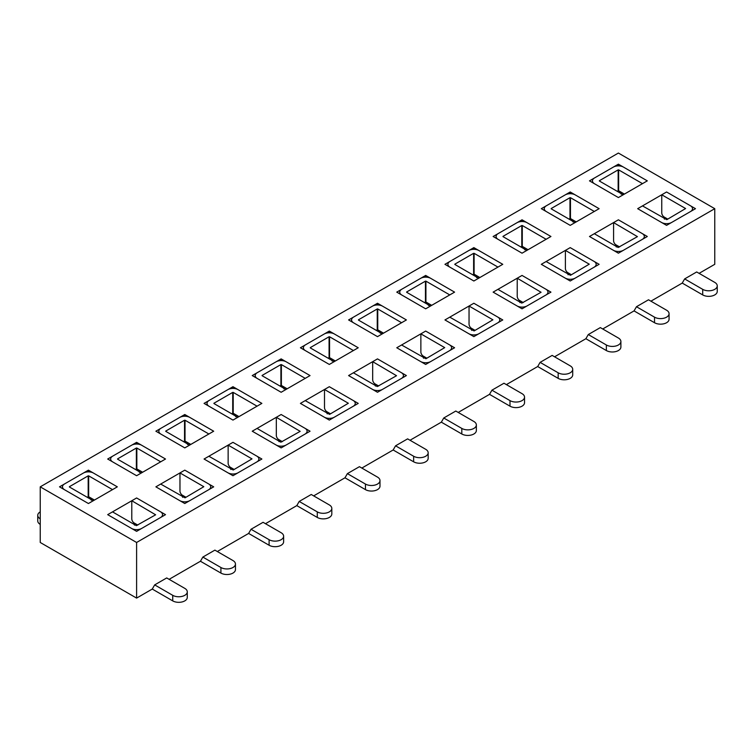 <?xml version="1.0" encoding="UTF-8"?>
<svg xmlns="http://www.w3.org/2000/svg" width="755" height="755" viewBox="0 0 755 755"><rect width="100%" height="100%" fill="white"/><g stroke="black" fill="none" stroke-linecap="round" stroke-linejoin="round"><path stroke-width="1.13" d="M107.691 459.021L136.608 442.336L165.515 459.021L136.608 475.716L107.691 459.021M204.058 403.397L232.965 386.702L261.872 403.397L232.965 420.082L204.058 403.397M300.414 347.762L329.322 331.067L358.229 347.762L329.322 364.448L300.414 347.762M396.771 292.128L425.678 275.433L454.585 292.128L425.678 308.814L396.771 292.128M493.128 236.494L522.035 219.809L550.942 236.494L522.035 253.189L493.128 236.494M162.552 514.655A7.154 4.134 0 0 1 160.456 517.581L141.666 528.424A7.154 4.134 0 0 1 131.54 528.424L107.691 514.655L112.514 511.871L136.362 525.64L155.634 514.797L131.785 500.744L136.608 497.97L165.515 514.655L136.608 531.35L107.691 514.655L136.608 497.97L160.456 511.739A7.154 4.134 0 0 1 162.552 514.655L162.552 516.363M258.908 459.021A7.154 4.134 0 0 1 256.813 461.947L238.023 472.79A7.154 4.134 0 0 1 227.906 472.79L204.058 459.021L208.871 456.246L233.201 470.016L251.991 458.889L228.142 445.12L232.965 442.336L261.872 459.021L232.965 475.716L204.058 459.021L232.965 442.336L256.813 456.105A7.154 4.134 0 0 1 258.908 459.021L258.908 460.739M355.265 403.397A7.154 4.134 0 0 1 353.17 406.313L334.38 417.156A7.154 4.134 0 0 1 324.263 417.156L300.414 403.397L305.228 400.612L329.558 414.382L348.348 403.255L324.499 389.486L329.322 386.702L358.229 403.397L329.322 420.082L300.414 403.397L329.322 386.702L353.17 400.471A7.154 4.134 0 0 1 355.265 403.397L355.265 405.105M451.622 347.762A7.154 4.134 0 0 1 449.527 350.679L430.737 361.532A7.154 4.134 0 0 1 420.62 361.532L396.771 347.762L401.594 344.978L425.924 358.748L444.714 347.621L420.865 333.852L425.678 331.067L454.585 347.762L425.678 364.448L396.771 347.762L425.678 331.067L449.527 344.837A7.154 4.134 0 0 1 451.622 347.762L451.622 349.471M547.979 292.128A7.154 4.134 0 0 1 545.884 295.045L527.094 305.898A7.154 4.134 0 0 1 516.977 305.898L493.128 292.128L497.951 289.344L521.799 303.114L541.071 292.27L517.222 278.218L522.035 275.433L550.942 292.128L522.035 308.814L493.128 292.128L522.035 275.433L545.884 289.203A7.154 4.134 0 0 1 547.979 292.128L547.979 293.837M644.345 236.494A7.154 4.134 0 0 1 642.25 239.42L623.46 250.264A7.154 4.134 0 0 1 613.334 250.264L589.485 236.494L594.308 233.71L618.156 247.48L637.428 236.636L613.579 222.583L618.392 219.809L647.309 236.494L618.392 253.189L589.485 236.494L618.392 219.809L642.25 233.578A7.154 4.134 0 0 1 644.345 236.494L644.345 238.202M692.524 208.682A7.154 4.134 0 0 1 690.429 211.598L671.639 222.451A7.154 4.134 0 0 1 661.522 222.451L637.673 208.682L642.486 205.898L666.816 219.667L685.606 208.54L661.758 194.771L666.58 191.987L695.487 208.682L666.58 225.368L637.673 208.682L666.58 191.987L690.429 205.756A7.154 4.134 0 0 1 692.524 208.682L692.524 210.39M152.265 589.06L154.671 584.889L166.713 577.943L184.786 588.372A8.513 4.917 180 0 1 187.278 591.845L187.278 597.413A8.513 4.917 180 0 1 182.021 601.952A8.513 4.917 180 0 1 172.735 600.886L152.265 589.06L136.608 598.102L40.242 542.477L40.242 486.843L136.608 542.477L714.759 208.682L714.759 264.316L699.102 273.348M40.242 486.843L618.392 153.048L714.759 208.682M589.485 180.86L618.392 164.175L647.309 180.86L618.392 197.555L589.485 180.86M596.157 264.316A7.154 4.134 0 0 1 594.062 267.232L575.272 278.076A7.154 4.134 0 0 1 565.155 278.076L541.307 264.316L546.129 261.532L570.459 275.301L589.249 264.175L565.401 250.405L570.214 247.621L599.121 264.316L570.214 281.002L541.307 264.316L570.214 247.621L594.062 261.39A7.154 4.134 0 0 1 596.157 264.316L596.157 266.024M499.801 319.941A7.154 4.134 0 0 1 497.705 322.866L478.915 333.71A7.154 4.134 0 0 1 468.798 333.71L444.95 319.941L449.772 317.166L474.102 330.935L492.892 319.809L469.044 306.039L473.857 303.255L502.764 319.941L473.857 336.636L444.95 319.941L473.857 303.255L497.705 317.024A7.154 4.134 0 0 1 499.801 319.941L499.801 321.658M403.444 375.575A7.154 4.134 0 0 1 401.349 378.5L382.558 389.344A7.154 4.134 0 0 1 372.441 389.344L348.593 375.575L353.406 372.791L377.255 386.56L396.535 375.716L372.677 361.664L377.5 358.889L406.407 375.575L377.5 392.27L348.593 375.575L377.5 358.889L401.349 372.659A7.154 4.134 0 0 1 403.444 375.575L403.444 377.283M307.087 431.209A7.154 4.134 0 0 1 304.992 434.125L286.202 444.978A7.154 4.134 0 0 1 276.085 444.978L252.236 431.209L257.049 428.425L280.898 442.194L300.169 431.35L276.321 417.298L281.143 414.514L310.05 431.209L281.143 447.894L252.236 431.209L281.143 414.514L304.992 428.283A7.154 4.134 0 0 1 307.087 431.209L307.087 432.917M210.73 486.843A7.154 4.134 0 0 1 208.635 489.759L189.845 500.612A7.154 4.134 0 0 1 179.728 500.612L155.879 486.843L160.692 484.059L185.022 497.828L203.812 486.701L179.964 472.932L184.786 470.148L213.693 486.843L184.786 503.528L155.879 486.843L184.786 470.148L208.635 483.917A7.154 4.134 0 0 1 210.73 486.843L210.73 488.551M541.307 208.682L570.214 191.987L599.121 208.682L570.214 225.368L541.307 208.682M444.95 264.316L473.857 247.621L502.764 264.316L473.857 281.002L444.95 264.316M348.593 319.941L377.5 303.255L406.407 319.941L377.5 336.636L348.593 319.941M252.236 375.575L281.143 358.889L310.05 375.575L281.143 392.27L252.236 375.575M155.879 431.209L184.786 414.514L213.693 431.209L184.786 447.894L155.879 431.209M59.513 486.843L88.42 470.148L117.327 486.843L88.42 503.528L59.513 486.843M682.237 283.087L684.643 278.916L696.686 271.96L714.759 282.389A8.513 4.917 180 0 1 717.25 285.871L717.25 291.43A8.513 4.917 180 0 1 711.993 295.979A8.513 4.917 180 0 1 702.707 294.912L682.237 283.087L650.914 301.169M634.058 310.9L636.465 306.728L648.507 299.782L666.58 310.211A8.513 4.917 180 0 1 669.072 313.684L669.072 319.252A8.513 4.917 180 0 1 663.815 323.791A8.513 4.917 180 0 1 654.528 322.725L634.058 310.9L602.735 328.982M585.88 338.721L588.287 334.55L600.329 327.594L618.392 338.023A8.513 4.917 180 0 1 620.893 341.505L620.893 347.064A8.513 4.917 180 0 1 615.636 351.603A8.513 4.917 180 0 1 606.35 350.546L585.88 338.721L554.557 356.804M537.692 366.534L540.108 362.362L552.15 355.407L570.214 365.845A8.513 4.917 180 0 1 572.715 369.318L572.715 374.886A8.513 4.917 180 0 1 567.458 379.425A8.513 4.917 180 0 1 558.172 378.359L537.692 366.534L506.378 384.616M489.514 394.355L491.93 390.184L503.972 383.229L522.035 393.657A8.513 4.917 180 0 1 524.536 397.13L524.536 402.698A8.513 4.917 180 0 1 519.28 407.238A8.513 4.917 180 0 1 509.993 406.171L489.514 394.355L458.2 412.438M441.335 422.168L443.751 417.996L455.793 411.041L473.857 421.469A8.513 4.917 180 0 1 476.358 424.952L476.358 430.51A8.513 4.917 180 0 1 471.092 435.059A8.513 4.917 180 0 1 461.815 433.993L441.335 422.168L410.022 440.25M393.157 449.98L395.563 445.809L407.615 438.863L425.678 449.291A8.513 4.917 180 0 1 428.17 452.764L428.17 458.332A8.513 4.917 180 0 1 422.913 462.872A8.513 4.917 180 0 1 413.636 461.805L393.157 449.98L361.843 468.062M344.978 477.802L347.385 473.63L359.437 466.675L377.5 477.103A8.513 4.917 180 0 1 379.991 480.586L379.991 486.144A8.513 4.917 180 0 1 374.735 490.684A8.513 4.917 180 0 1 365.458 489.627L344.978 477.802L313.665 495.884M296.8 505.614L299.207 501.443L311.249 494.487L329.322 504.925A8.513 4.917 180 0 1 331.813 508.398L331.813 513.966A8.513 4.917 180 0 1 326.556 518.506A8.513 4.917 180 0 1 317.279 517.439L296.8 505.614L265.486 523.696M248.621 533.436L251.028 529.264L263.07 522.309L281.143 532.737A8.513 4.917 180 0 1 283.635 536.21L283.635 541.779A8.513 4.917 180 0 1 278.378 546.318A8.513 4.917 180 0 1 269.101 545.252L248.621 533.436L217.308 551.518M200.443 561.248L202.85 557.077L214.892 550.121L232.965 560.55A8.513 4.917 180 0 1 235.456 564.032L235.456 569.591A8.513 4.917 180 0 1 230.199 574.14A8.513 4.917 180 0 1 220.913 573.073L200.443 561.248L169.12 579.33M136.608 598.102L136.608 542.477M618.392 191.987L618.392 190.685M618.392 165.883L618.392 164.175M570.214 219.809L570.214 218.497M570.214 193.705L570.214 191.987M522.035 247.621L522.035 246.309M522.035 221.517L522.035 219.809M473.857 275.433L473.857 274.131M473.857 249.329L473.857 247.621M425.678 303.255L425.678 301.943M425.678 277.151L425.678 275.433M377.5 331.067L377.5 329.765M377.5 304.963L377.5 303.255M329.322 358.889L329.322 357.577M329.322 332.785L329.322 331.067M281.143 386.702L281.143 385.39M281.143 360.597L281.143 358.889M232.965 414.514L232.965 413.211M232.965 388.41L232.965 386.702M184.786 442.336L184.786 441.024M184.786 416.231L184.786 414.514M136.608 470.148L136.608 468.846M136.608 444.044L136.608 442.336M88.42 497.97L88.42 496.658M88.42 471.866L88.42 470.148M664.466 219.158L663.569 216.685A3.407 1.963 -120 0 0 663.201 216.232A3.407 1.963 60 0 1 661.758 212.853L661.758 194.771M717.25 285.871A8.513 4.917 180 0 1 711.993 290.411A8.513 4.917 180 0 1 702.707 289.344L684.643 278.916M616.288 246.97L615.391 244.497A3.407 1.963 -120 0 0 615.023 244.054A3.407 1.963 60 0 1 613.579 240.666L613.579 222.583M669.072 313.684A8.513 4.917 180 0 1 663.815 318.232A8.513 4.917 180 0 1 654.528 317.166L636.465 306.728M599.366 180.728L618.156 169.875L618.156 190.741L619.119 191.015L621.299 194.233M618.156 190.741L617.194 191.298M599.366 181.002L623.215 194.771L618.392 197.555L594.544 183.786A7.154 4.134 0 0 1 592.448 180.86A7.154 4.134 0 0 1 594.544 177.944L613.334 167.091A7.154 4.134 0 0 1 623.46 167.091L647.309 180.86L642.486 183.644L618.638 169.875L618.638 190.741M618.156 169.875L618.638 169.875M551.188 208.54L569.978 197.687L569.978 218.554L570.94 218.837L573.12 222.046M569.978 218.554L569.015 219.11M551.188 208.814L575.036 222.583L570.214 225.368L546.365 211.598A7.154 4.134 0 0 1 544.27 208.682A7.154 4.134 0 0 1 546.365 205.756L565.155 194.913A7.154 4.134 0 0 1 575.272 194.913L599.121 208.682L594.308 211.457L570.459 197.687L570.459 218.554M569.978 197.687L570.459 197.687M568.109 274.782L567.213 272.31A3.407 1.963 -120 0 0 566.845 271.866A3.407 1.963 60 0 1 565.401 268.487L565.401 250.405M620.893 341.505A8.513 4.917 180 0 1 615.636 346.045A8.513 4.917 180 0 1 606.35 344.978L588.287 334.55M503.009 236.353L521.799 225.509L521.799 246.366L522.762 246.649L524.942 249.858M521.799 246.366L520.837 246.923M503.009 236.636L526.858 250.405L522.035 253.189L498.187 239.42A7.154 4.134 0 0 1 496.092 236.494A7.154 4.134 0 0 1 498.187 233.578L516.977 222.725A7.154 4.134 0 0 1 527.094 222.725L550.942 236.494L546.129 239.278L522.281 225.509L522.281 246.366M521.799 225.509L522.281 225.509M519.931 302.604L519.034 300.131A3.407 1.963 -120 0 0 518.666 299.688A3.407 1.963 60 0 1 517.222 296.3L517.222 278.218M572.715 369.318A8.513 4.917 180 0 1 567.458 373.857A8.513 4.917 180 0 1 558.172 372.791L540.108 362.362M454.831 264.175L473.621 253.321L473.621 274.188L474.584 274.461L476.754 277.68M473.621 274.188L472.658 274.745M454.831 264.448L478.679 278.218L473.857 281.002L450.008 267.232A7.154 4.134 0 0 1 447.913 264.316A7.154 4.134 0 0 1 450.008 261.39L468.798 250.547A7.154 4.134 0 0 1 478.915 250.547L502.764 264.316L497.951 267.091L474.102 253.321L474.102 274.188M473.621 253.321L474.102 253.321M471.752 330.416L470.856 327.944A3.407 1.963 -120 0 0 470.488 327.5A3.407 1.963 60 0 1 469.044 324.112L469.044 306.039M524.536 397.13A8.513 4.917 180 0 1 519.28 401.679A8.513 4.917 180 0 1 509.993 400.612L491.93 390.184M406.652 291.987L425.442 281.143L425.442 302L426.405 302.283L428.576 305.492M425.442 302L424.47 302.557M406.652 292.27L430.501 306.039L425.678 308.814L401.83 295.045A7.154 4.134 0 0 1 399.735 292.128A7.154 4.134 0 0 1 401.83 289.203L420.62 278.359A7.154 4.134 0 0 1 430.737 278.359L454.585 292.128L449.772 294.912L425.924 281.143L425.924 302M425.442 281.143L425.924 281.143M423.574 358.238L422.677 355.765A3.407 1.963 -120 0 0 422.309 355.312A3.407 1.963 60 0 1 420.865 351.934L420.865 333.852M476.358 424.952A8.513 4.917 180 0 1 471.092 429.491A8.513 4.917 180 0 1 461.815 428.425L443.751 417.996M375.395 386.05L374.499 383.578A3.407 1.963 -120 0 0 374.131 383.134A3.407 1.963 60 0 1 372.677 379.746L372.677 361.664M428.17 452.764A8.513 4.917 180 0 1 422.913 457.313A8.513 4.917 180 0 1 413.636 456.246L395.563 445.809M358.465 319.809L377.255 308.955L377.255 329.822L378.227 330.095L380.397 333.314M377.255 329.822L376.292 330.379M358.465 320.082L382.323 333.852L377.5 336.636L353.651 322.866A7.154 4.134 0 0 1 351.556 319.941A7.154 4.134 0 0 1 353.651 317.024L372.441 306.171A7.154 4.134 0 0 1 382.558 306.171L406.407 319.941L401.594 322.725L377.745 308.955L377.745 329.822M377.255 308.955L377.745 308.955M310.286 347.621L329.076 336.768L329.076 357.634L330.039 357.917L332.219 361.126M329.076 357.634L328.114 358.191M310.286 347.895L334.135 361.664L329.322 364.448L305.473 350.679A7.154 4.134 0 0 1 303.378 347.762A7.154 4.134 0 0 1 305.473 344.837L324.263 333.993A7.154 4.134 0 0 1 334.38 333.993L358.229 347.762L353.406 350.537L329.558 336.768L329.558 357.634M329.076 336.768L329.558 336.768M327.217 413.863L326.32 411.39A3.407 1.963 -120 0 0 325.952 410.947A3.407 1.963 60 0 1 324.499 407.568L324.499 389.486M379.991 480.586A8.513 4.917 180 0 1 374.735 485.125A8.513 4.917 180 0 1 365.458 484.059L347.385 473.63M262.108 375.433L280.898 364.589L280.898 385.446L281.86 385.73L284.04 388.938M280.898 385.446L279.935 386.003M262.108 375.716L285.956 389.486L281.143 392.27L257.295 378.5A7.154 4.134 0 0 1 255.199 375.575A7.154 4.134 0 0 1 257.295 372.659L276.085 361.805A7.154 4.134 0 0 1 286.202 361.805L310.05 375.575L305.228 378.359L281.379 364.589L281.379 385.446M280.898 364.589L281.379 364.589M279.039 441.684L278.142 439.212A3.407 1.963 -120 0 0 277.764 438.768A3.407 1.963 60 0 1 276.321 435.38L276.321 417.298M331.813 508.398A8.513 4.917 180 0 1 326.556 512.938A8.513 4.917 180 0 1 317.279 511.871L299.207 501.443M230.851 469.497L229.954 467.024A3.407 1.963 -120 0 0 229.586 466.581A3.407 1.963 60 0 1 228.142 463.192L228.142 445.12M283.635 536.21A8.513 4.917 180 0 1 278.378 540.759A8.513 4.917 180 0 1 269.101 539.693L251.028 529.264M213.929 403.255L232.719 392.402L232.719 413.268L233.682 413.542L235.862 416.76M232.719 413.268L231.757 413.825M213.929 403.529L237.778 417.298L232.965 420.082L209.116 406.313A7.154 4.134 0 0 1 207.021 403.397A7.154 4.134 0 0 1 209.116 400.471L227.906 389.627A7.154 4.134 0 0 1 238.023 389.627L261.872 403.397L257.049 406.171L233.201 392.402L233.201 413.268M232.719 392.402L233.201 392.402M165.751 431.067L184.541 420.224L184.541 441.08L185.504 441.364L187.684 444.572M184.541 441.08L183.578 441.637M165.751 431.35L189.599 445.12L184.786 447.894L160.938 434.125A7.154 4.134 0 0 1 158.843 431.209A7.154 4.134 0 0 1 160.938 428.283L179.728 417.44A7.154 4.134 0 0 1 189.845 417.44L213.693 431.209L208.871 433.993L185.022 420.224L185.022 441.08M184.541 420.224L185.022 420.224M182.672 497.319L181.776 494.846A3.407 1.963 -120 0 0 181.408 494.393A3.407 1.963 60 0 1 179.964 491.014L179.964 472.932M235.456 564.032A8.513 4.917 180 0 1 230.199 568.572A8.513 4.917 180 0 1 220.913 567.505L202.85 557.077M134.494 525.131L133.597 522.658A3.407 1.963 -120 0 0 133.229 522.215A3.407 1.963 60 0 1 131.785 518.827L131.785 500.744M187.278 591.845A8.513 4.917 180 0 1 182.021 596.393A8.513 4.917 180 0 1 172.735 595.327L154.671 584.889M117.572 458.889L136.362 448.036L136.362 468.902L137.325 469.176L139.505 472.394M136.362 468.902L135.4 469.459M117.572 459.163L141.421 472.932L136.608 475.716L112.75 461.947A7.154 4.134 0 0 1 110.655 459.021A7.154 4.134 0 0 1 112.75 456.105L131.54 445.252A7.154 4.134 0 0 1 141.666 445.252L165.515 459.021L160.692 461.805L136.844 448.036L136.844 468.902M136.362 448.036L136.844 448.036M69.394 486.701L88.184 475.848L88.184 496.715L89.147 496.998L91.327 500.206M88.184 496.715L87.221 497.271M69.394 486.975L93.242 500.744L88.42 503.528L64.571 489.759A7.154 4.134 0 0 1 62.476 486.843A7.154 4.134 0 0 1 64.571 483.917L83.361 473.074A7.154 4.134 0 0 1 93.478 473.074L117.327 486.843L112.514 489.617L88.665 475.848L88.665 496.715M88.184 475.848L88.665 475.848M40.242 524.395A8.513 4.917 180 0 1 37.75 520.912L37.75 515.354A8.513 4.917 180 0 1 40.242 511.871M40.242 518.827A8.513 4.917 180 0 1 37.75 515.354M702.707 294.912L702.707 289.344M667.779 219.11L663.569 216.685M654.528 322.725L654.528 317.166M619.6 246.923L615.391 244.497M624.423 194.073L619.119 191.015M576.235 221.894L570.94 218.837M606.35 350.546L606.35 344.978M571.422 274.745L567.213 272.31M528.056 249.707L522.762 246.649M558.172 378.359L558.172 372.791M523.243 302.557L519.034 300.131M479.878 277.529L474.584 274.461M509.993 406.171L509.993 400.612M475.065 330.379L470.856 327.944M431.7 305.341L426.405 302.283M461.815 433.993L461.815 428.425M426.886 358.191L422.677 355.765M413.636 461.805L413.636 456.246M378.708 386.003L374.499 383.578M383.521 333.153L378.227 330.095M335.343 360.975L330.039 357.917M365.458 489.627L365.458 484.059M330.53 413.825L326.32 411.39M287.164 388.787L281.86 385.73M317.279 517.439L317.279 511.871M282.342 441.637L278.142 439.212M269.101 545.252L269.101 539.693M234.163 469.459L229.954 467.024M238.986 416.609L233.682 413.542M190.807 444.421L185.504 441.364M220.913 573.073L220.913 567.505M185.985 497.271L181.776 494.846M172.735 600.886L172.735 595.327M137.806 525.084L133.597 522.658M142.629 472.234L137.325 469.176M94.45 500.055L89.147 496.998M592.448 180.86L592.448 182.578M544.27 208.682L544.27 210.39M496.092 236.494L496.092 238.202M447.913 264.316L447.913 266.024M399.735 292.128L399.735 293.837M351.556 319.941L351.556 321.658M303.378 347.762L303.378 349.471M255.199 375.575L255.199 377.283M207.021 403.397L207.021 405.105M158.843 431.209L158.843 432.917M110.655 459.021L110.655 460.739M62.476 486.843L62.476 488.551"/></g></svg>

